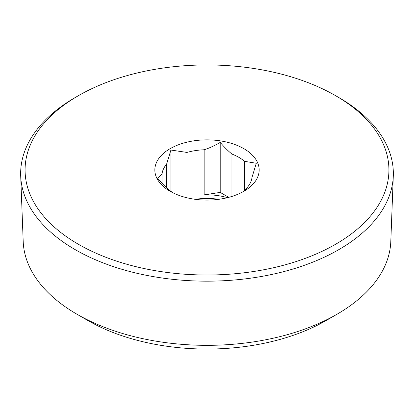 <?xml version="1.0" encoding="UTF-8"?>
<svg xmlns="http://www.w3.org/2000/svg" width="414" height="414" viewBox="0 0 414 414"><rect width="100%" height="100%" fill="white"/><g stroke="black" fill="none" stroke-linecap="round" stroke-linejoin="round"><path stroke-width="0.62" d="M227.472 197.669A45.085 26.03 0 0 0 204.143 194.885L204.143 149.775C209.173 148.165 214.53 145.712 220.212 142.426C224.367 147.234 228.29 151.12 231.969 154.08L231.969 196.412M220.212 142.426L220.212 192.401L228.766 197.338M166.604 187.728L166.604 164.192L170.91 150.054L186.978 152.43L186.978 197.54A45.085 26.03 0 0 0 186.528 197.669M170.91 150.054L170.91 191.351M186.378 197.633L186.978 197.54M172.804 192.712A45.085 26.03 180 0 1 169.466 190.166C165.781 187.211 161.858 183.324 157.703 178.517L162.009 174.103L162.009 183.252M244.534 190.694L244.534 161.336L256.297 163.261L251.991 177.399A45.085 26.03 180 0 1 247.396 187.309L243.09 191.723M204.143 194.885L220.212 192.401M195.346 199.325A45.085 26.03 180 0 1 218.654 199.325M186.978 152.43A45.085 26.03 180 0 1 204.143 149.775M231.969 154.08A45.085 26.03 180 0 1 244.534 161.336M162.009 174.103A45.085 26.03 180 0 1 166.604 164.192M170.123 148.683A52.154 30.113 180 0 1 243.877 148.683A52.154 30.113 180 0 1 243.882 191.268A52.154 30.113 180 0 1 243.877 191.268A52.154 30.113 180 0 1 170.118 191.268A52.154 30.113 180 0 1 170.123 148.683M335.64 244.244A181.927 105.032 180 0 1 78.36 244.244A181.927 105.032 180 0 1 78.36 95.706L78.36 95.706A181.927 105.032 180 0 1 335.64 95.706A181.927 105.032 180 0 1 335.64 244.244M335.64 95.706L338.766 97.513A186.347 107.583 180 0 1 393.3 175.955A186.347 107.583 180 0 1 338.766 249.658A186.347 107.583 180 0 1 137.588 273.426A186.347 107.583 180 0 1 20.7 175.955A186.347 107.583 180 0 1 75.234 97.513L78.355 95.706L75.234 97.513M393.3 175.955L390.8 241.533A183.842 106.139 180 0 1 337.001 314.247A183.842 106.139 180 0 1 76.999 314.247A183.842 106.139 180 0 1 23.2 241.533L20.7 175.955M337.001 314.247A183.842 106.139 180 0 1 336.996 314.247L325.999 320.596A168.286 97.161 180 0 1 88.001 320.596L76.999 314.247"/></g></svg>
